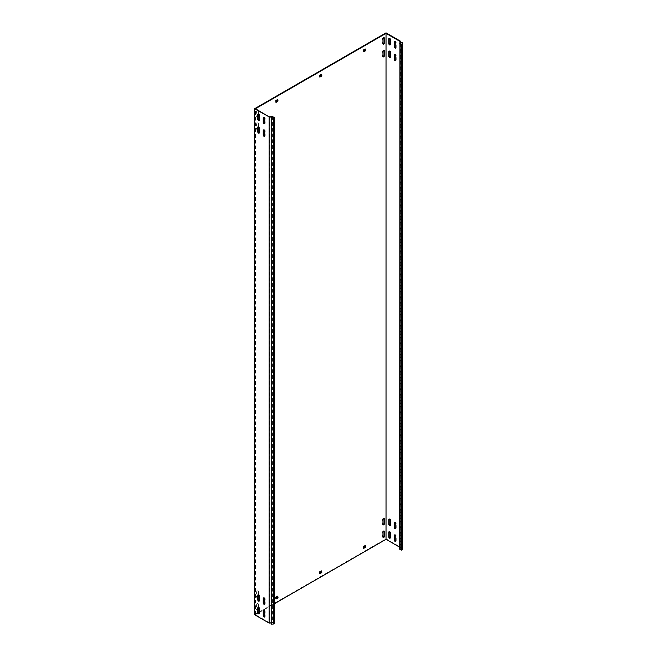 <?xml version="1.0" encoding="UTF-8"?>
<svg xmlns="http://www.w3.org/2000/svg" width="657" height="657" viewBox="0 0 657 657"><rect width="100%" height="100%" fill="white"/><g stroke="black" fill="none" stroke-linecap="round" stroke-linejoin="round"><path stroke-width="0.49" stroke-dasharray="3.29 2.46" d="M384 531.037A1.084 0.624 120 0 0 383.828 530.831A1.084 0.624 120 0 0 383.286 530.889A1.084 0.624 120 0 0 382.522 532.219L382.522 536.769A1.084 0.624 120 0 0 382.744 537.262A1.084 0.624 120 0 0 383.006 537.311M258.521 114.178L258.521 111.017A1.084 0.624 120 0 0 258.3 110.524A1.084 0.624 120 0 0 257.758 110.573A1.084 0.624 120 0 0 256.986 111.904L256.986 116.453A1.084 0.624 120 0 0 257.216 116.954A1.084 0.624 120 0 0 258.193 116.486M257.314 110.319A1.084 0.624 120 0 0 256.55 111.649L256.55 116.207A1.084 0.624 120 0 0 256.772 116.7A1.084 0.624 120 0 0 257.61 116.412A1.084 0.624 120 0 0 258.086 115.32L258.086 110.762A1.084 0.624 120 0 0 257.856 110.269A1.084 0.624 120 0 0 257.314 110.319M258.521 126.826L258.521 123.664A1.084 0.624 120 0 0 258.3 123.171A1.084 0.624 120 0 0 257.758 123.22A1.084 0.624 120 0 0 256.986 124.551L256.986 129.1A1.084 0.624 120 0 0 257.216 129.601A1.084 0.624 120 0 0 258.193 129.133M257.314 122.974A1.084 0.624 120 0 0 256.55 124.296L256.55 128.854A1.084 0.624 120 0 0 256.772 129.347A1.084 0.624 120 0 0 257.61 129.059A1.084 0.624 120 0 0 258.086 127.967L258.086 123.409A1.084 0.624 120 0 0 257.856 122.916A1.084 0.624 120 0 0 257.314 122.974M384 50.392A1.084 0.624 120 0 0 383.828 50.187A1.084 0.624 120 0 0 383.286 50.244A1.084 0.624 120 0 0 382.522 51.566L382.522 56.124A1.084 0.624 120 0 0 382.744 56.617A1.084 0.624 120 0 0 383.006 56.666M384 518.389A1.084 0.624 120 0 0 383.828 518.184A1.084 0.624 120 0 0 383.286 518.242A1.084 0.624 120 0 0 382.522 519.564L382.522 524.122A1.084 0.624 120 0 0 382.744 524.615A1.084 0.624 120 0 0 383.006 524.664M258.521 594.823L258.521 591.661A1.084 0.624 120 0 0 258.3 591.169A1.084 0.624 120 0 0 257.758 591.218A1.084 0.624 120 0 0 256.986 592.548L256.986 597.098A1.084 0.624 120 0 0 257.216 597.599A1.084 0.624 120 0 0 258.193 597.131M257.314 590.963A1.084 0.624 120 0 0 256.55 592.294L256.55 596.852A1.084 0.624 120 0 0 256.772 597.344A1.084 0.624 120 0 0 257.61 597.057A1.084 0.624 120 0 0 258.086 595.965L258.086 591.407A1.084 0.624 120 0 0 257.856 590.914A1.084 0.624 120 0 0 257.314 590.963M258.521 607.47L258.521 604.309A1.084 0.624 120 0 0 258.3 603.816A1.084 0.624 120 0 0 257.758 603.865A1.084 0.624 120 0 0 256.986 605.196L256.986 609.753A1.084 0.624 120 0 0 257.216 610.246A1.084 0.624 120 0 0 258.193 609.778M257.314 603.619A1.084 0.624 120 0 0 256.55 604.941L256.55 609.499A1.084 0.624 120 0 0 256.772 609.992A1.084 0.624 120 0 0 257.61 609.704A1.084 0.624 120 0 0 258.086 608.612L258.086 604.062A1.084 0.624 120 0 0 257.856 603.561A1.084 0.624 120 0 0 257.314 603.619M384 37.745A1.084 0.624 120 0 0 383.828 37.539A1.084 0.624 120 0 0 383.286 37.597A1.084 0.624 120 0 0 382.522 38.919L382.522 43.477A1.084 0.624 120 0 0 382.744 43.97A1.084 0.624 120 0 0 383.006 44.019M263.72 117.242A1.084 0.624 60 0 1 263.892 117.036A1.084 0.624 60 0 1 264.73 117.324A1.084 0.624 60 0 1 265.206 118.416L265.206 122.966A1.084 0.624 60 0 1 264.976 123.467A1.084 0.624 60 0 1 264.714 123.516M263.72 597.886A1.084 0.624 60 0 1 263.892 597.681A1.084 0.624 60 0 1 264.73 597.969A1.084 0.624 60 0 1 265.206 599.061L265.206 603.619A1.084 0.624 60 0 1 264.976 604.112A1.084 0.624 60 0 1 264.714 604.161M263.72 610.534A1.084 0.624 60 0 1 263.892 610.328A1.084 0.624 60 0 1 264.73 610.616A1.084 0.624 60 0 1 265.206 611.708L265.206 616.266A1.084 0.624 60 0 1 264.976 616.759A1.084 0.624 60 0 1 264.714 616.808M263.72 129.889A1.084 0.624 60 0 1 263.892 129.684A1.084 0.624 60 0 1 264.73 129.971A1.084 0.624 60 0 1 265.206 131.063L265.206 135.621A1.084 0.624 60 0 1 264.976 136.114A1.084 0.624 60 0 1 264.714 136.163M395.719 47.879A1.084 0.624 -120 0 0 395.99 47.83A1.084 0.624 -120 0 0 396.212 47.329L396.212 42.779A1.084 0.624 -120 0 0 395.736 41.687A1.084 0.624 -120 0 0 394.906 41.399A1.084 0.624 -120 0 0 394.734 41.605M395.719 528.524A1.084 0.624 -120 0 0 395.99 528.474A1.084 0.624 -120 0 0 396.212 527.982L396.212 523.424A1.084 0.624 -120 0 0 395.736 522.331A1.084 0.624 -120 0 0 394.906 522.044A1.084 0.624 -120 0 0 394.734 522.249M395.719 541.171A1.084 0.624 -120 0 0 395.99 541.122A1.084 0.624 -120 0 0 396.212 540.629L396.212 536.071A1.084 0.624 -120 0 0 395.736 534.979A1.084 0.624 -120 0 0 394.906 534.691A1.084 0.624 -120 0 0 394.734 534.897M395.719 60.526A1.084 0.624 -120 0 0 395.99 60.477A1.084 0.624 -120 0 0 396.212 59.984L396.212 55.426A1.084 0.624 -120 0 0 395.736 54.334A1.084 0.624 -120 0 0 394.906 54.046A1.084 0.624 -120 0 0 394.734 54.252M258.242 114.08A1.084 0.624 60 0 1 258.415 113.875A1.084 0.624 60 0 1 259.252 114.162A1.084 0.624 60 0 1 259.729 115.254L259.729 119.804A1.084 0.624 60 0 1 259.499 120.305A1.084 0.624 60 0 1 259.236 120.354M390.242 44.717A1.084 0.624 -120 0 0 390.513 44.668A1.084 0.624 -120 0 0 390.734 44.167L390.734 39.617A1.084 0.624 -120 0 0 390.258 38.525A1.084 0.624 -120 0 0 389.429 38.237A1.084 0.624 -120 0 0 389.256 38.443M258.242 594.725A1.084 0.624 60 0 1 258.415 594.519A1.084 0.624 60 0 1 259.252 594.807A1.084 0.624 60 0 1 259.729 595.899L259.729 600.457A1.084 0.624 60 0 1 259.499 600.95A1.084 0.624 60 0 1 259.236 600.999M390.242 525.362A1.084 0.624 -120 0 0 390.513 525.313A1.084 0.624 -120 0 0 390.734 524.82L390.734 520.262A1.084 0.624 -120 0 0 390.258 519.17A1.084 0.624 -120 0 0 389.429 518.882A1.084 0.624 -120 0 0 389.256 519.087M258.242 607.372A1.084 0.624 60 0 1 258.415 607.167A1.084 0.624 60 0 1 259.252 607.454A1.084 0.624 60 0 1 259.729 608.546L259.729 613.104A1.084 0.624 60 0 1 259.499 613.597A1.084 0.624 60 0 1 259.236 613.646M390.242 538.009A1.084 0.624 -120 0 0 390.513 537.96A1.084 0.624 -120 0 0 390.734 537.467L390.734 532.909A1.084 0.624 -120 0 0 390.258 531.817A1.084 0.624 -120 0 0 389.429 531.529A1.084 0.624 -120 0 0 389.256 531.735M258.242 126.727A1.084 0.624 60 0 1 258.415 126.522A1.084 0.624 60 0 1 259.252 126.809A1.084 0.624 60 0 1 259.729 127.901L259.729 132.459A1.084 0.624 60 0 1 259.499 132.952A1.084 0.624 60 0 1 259.236 133.001M390.242 57.364A1.084 0.624 -120 0 0 390.513 57.315A1.084 0.624 -120 0 0 390.734 56.822L390.734 52.264A1.084 0.624 -120 0 0 390.258 51.172A1.084 0.624 -120 0 0 389.429 50.885A1.084 0.624 -120 0 0 389.256 51.09M399.645 549.186L399.916 547.412L400.573 547.191L386.029 538.789L254.579 614.681M269.362 116.765L269.362 622.713L255.458 614.681L258.415 612.973M259.285 612.472L274.289 603.808M399.645 547.166L399.932 41.383M255.458 614.681L255.458 108.742M365.21 49.168L364.996 48.79L363.239 49.801L363.025 51.443L363.461 51.443M277.583 99.757L277.361 99.379L275.612 100.39L275.39 102.04L275.825 102.04M365.21 545.745L364.996 545.367L363.239 546.378L363.025 548.028L363.461 548.028M277.583 596.342L277.361 595.965L275.612 596.975L275.39 598.617L275.825 598.617M321.396 74.463L321.174 74.085L319.425 75.095L319.203 76.738L319.647 76.738M321.396 571.048L321.174 570.67L319.425 571.68L319.203 573.323L319.647 573.323M386.029 538.789L386.029 32.85M400.573 547.191L400.573 42.475M402.421 548.513L400.384 548.406L400.384 42.467M400.532 547.437L400.384 548.406M269.362 622.713L272.581 622.549L272.581 116.601M274.289 623.534L272.581 622.549M382.522 532.219L382.957 532.466M256.55 111.649L256.986 111.904M256.55 124.296L256.986 124.551M382.522 51.566L382.957 51.821M382.522 519.564L382.957 519.818M256.55 592.294L256.986 592.548M256.55 604.941L256.986 605.196M382.522 38.919L382.957 39.174M265.206 122.966L264.763 123.22M265.206 603.619L264.763 603.865M265.206 616.266L264.763 616.521M265.206 135.621L264.763 135.868M396.212 47.329L395.777 47.583M396.212 527.982L395.777 528.228M396.212 540.629L395.777 540.883M396.212 59.984L395.777 60.23M259.729 119.804L259.285 120.059M390.734 44.167L390.299 44.421M259.729 600.457L259.285 600.703M390.734 524.82L390.299 525.066M259.729 613.104L259.285 613.359M390.734 537.467L390.299 537.713M259.729 132.459L259.285 132.706M390.734 56.822L390.299 57.069M390.734 52.264L390.299 52.519M259.729 127.901L259.285 128.156M390.734 532.909L390.299 533.164M259.729 608.546L259.285 608.801M390.734 520.262L390.299 520.516M259.729 595.899L259.285 596.154M390.734 39.617L390.299 39.872M259.729 115.254L259.285 115.509M319.203 572.058L319.647 572.313M319.86 571.935L319.425 571.68M319.203 75.473L319.647 75.727M319.86 75.35L319.425 75.095M396.212 55.426L395.777 55.681M396.212 536.071L395.777 536.326M396.212 523.424L395.777 523.678M396.212 42.779L395.777 43.034M265.206 131.063L264.763 131.318M265.206 611.708L264.763 611.963M265.206 599.061L264.763 599.315M265.206 118.416L264.763 118.671M382.522 43.477L382.957 43.732M256.55 609.499L256.986 609.753M258.086 604.062L258.521 604.309M256.55 596.852L256.986 597.098M258.086 591.407L258.521 591.661M382.522 524.122L382.957 524.376M382.522 56.124L382.957 56.379M258.086 123.409L258.521 123.664M256.55 128.854L256.986 129.1M258.086 110.762L258.521 111.017M256.55 116.207L256.986 116.453M382.522 536.769L382.957 537.024M276.047 597.229L275.612 596.975M275.39 597.353L275.825 597.607M363.682 546.632L363.239 546.378M363.025 546.764L363.461 547.01M276.047 100.644L275.612 100.39M275.39 100.776L275.825 101.022M363.682 50.055L363.239 49.801M363.025 50.178L363.461 50.433M264.976 123.467L264.541 123.721M264.976 604.112L264.541 604.366M264.976 616.759L264.541 617.013M264.976 136.114L264.541 136.369M395.99 47.83L395.547 48.084M395.99 528.474L395.547 528.729M395.99 541.122L395.547 541.376M395.99 60.477L395.547 60.731M259.499 120.305L259.063 120.56M390.513 44.668L390.069 44.922M259.499 600.95L259.063 601.204M390.513 525.313L390.069 525.567M259.499 613.597L259.063 613.852M390.513 537.96L390.069 538.214M259.499 132.952L259.063 133.207M390.513 57.315L390.069 57.57M389.429 50.885L388.985 51.139M258.415 126.522L257.979 126.776M389.429 531.529L388.985 531.784M258.415 607.167L257.979 607.421M389.429 518.882L388.985 519.137M258.415 594.519L257.979 594.774M389.429 38.237L388.985 38.492M258.415 113.875L257.979 114.129M394.906 54.046L394.463 54.301M394.906 534.691L394.463 534.946M394.906 522.044L394.463 522.299M394.906 41.399L394.463 41.654M263.892 129.684L263.457 129.938M263.892 610.328L263.457 610.583M263.892 597.681L263.457 597.936M263.892 117.036L263.457 117.291M319.704 77.132L319.269 76.885M321.774 74.323L321.33 74.069M319.704 573.717L319.269 573.462M321.774 570.9L321.33 570.654M383.828 37.539L384.263 37.794M382.744 43.97L383.179 44.224M256.772 609.992L257.216 610.246M257.856 603.561L258.3 603.816M256.772 597.344L257.216 597.599M257.856 590.914L258.3 591.169M382.744 524.615L383.179 524.869M383.828 518.184L384.263 518.439M383.828 50.187L384.263 50.441M382.744 56.617L383.179 56.872M257.856 122.916L258.3 123.171M256.772 129.347L257.216 129.601M257.856 110.269L258.3 110.524M256.772 116.7L257.216 116.954M382.744 537.262L383.179 537.516M383.828 530.831L384.263 531.086M277.952 596.203L277.517 595.948M275.891 599.012L275.455 598.765M365.588 545.606L365.144 545.351M363.526 548.423L363.083 548.168M277.952 99.618L277.517 99.363M275.891 102.435L275.455 102.18M365.588 49.029L365.144 48.774M363.526 51.837L363.083 51.583"/><path stroke-width="0.99" d="M383.721 531.143A1.084 0.624 120 0 0 382.957 532.466L382.957 537.024A1.084 0.624 120 0 0 383.179 537.516A1.084 0.624 120 0 0 384.017 537.229A1.084 0.624 120 0 0 384.493 536.137L384.493 531.587A1.084 0.624 120 0 0 384.263 531.086A1.084 0.624 120 0 0 383.721 531.143M383.721 50.499A1.084 0.624 120 0 0 382.957 51.821L382.957 56.379A1.084 0.624 120 0 0 383.179 56.872A1.084 0.624 120 0 0 384.017 56.584A1.084 0.624 120 0 0 384.493 55.492L384.493 50.934A1.084 0.624 120 0 0 384.263 50.441A1.084 0.624 120 0 0 383.721 50.499M383.721 518.488A1.084 0.624 120 0 0 382.957 519.818L382.957 524.376A1.084 0.624 120 0 0 383.179 524.869A1.084 0.624 120 0 0 384.017 524.582A1.084 0.624 120 0 0 384.493 523.489L384.493 518.931A1.084 0.624 120 0 0 384.263 518.439A1.084 0.624 120 0 0 383.721 518.488M383.721 37.843A1.084 0.624 120 0 0 382.957 39.174L382.957 43.732A1.084 0.624 120 0 0 383.179 44.224A1.084 0.624 120 0 0 384.017 43.937A1.084 0.624 120 0 0 384.493 42.845L384.493 38.287A1.084 0.624 120 0 0 384.263 37.794A1.084 0.624 120 0 0 383.721 37.843M263.999 123.664A1.084 0.624 -120 0 0 264.541 123.721A1.084 0.624 -120 0 0 264.763 123.22L264.763 118.671A1.084 0.624 -120 0 0 264.295 117.578A1.084 0.624 -120 0 0 263.457 117.291A1.084 0.624 -120 0 0 263.235 117.784L263.235 122.333A1.084 0.624 -120 0 0 263.999 123.664M264.714 123.516A1.084 0.624 60 0 1 264.434 123.409A1.084 0.624 60 0 1 263.671 122.087L263.671 117.529A1.084 0.624 60 0 1 263.72 117.242M263.999 604.309A1.084 0.624 -120 0 0 264.541 604.366A1.084 0.624 -120 0 0 264.763 603.865L264.763 599.315A1.084 0.624 -120 0 0 264.295 598.223A1.084 0.624 -120 0 0 263.457 597.936A1.084 0.624 -120 0 0 263.235 598.428L263.235 602.986A1.084 0.624 -120 0 0 263.999 604.309M264.714 604.161A1.084 0.624 60 0 1 264.434 604.054A1.084 0.624 60 0 1 263.671 602.732L263.671 598.174A1.084 0.624 60 0 1 263.72 597.886M263.999 616.956A1.084 0.624 -120 0 0 264.541 617.013A1.084 0.624 -120 0 0 264.763 616.521L264.763 611.963A1.084 0.624 -120 0 0 264.295 610.87A1.084 0.624 -120 0 0 263.457 610.583A1.084 0.624 -120 0 0 263.235 611.076L263.235 615.634A1.084 0.624 -120 0 0 263.999 616.956M264.714 616.808A1.084 0.624 60 0 1 264.434 616.709A1.084 0.624 60 0 1 263.671 615.379L263.671 610.821A1.084 0.624 60 0 1 263.72 610.534M263.999 136.311A1.084 0.624 -120 0 0 264.541 136.369A1.084 0.624 -120 0 0 264.763 135.868L264.763 131.318A1.084 0.624 -120 0 0 264.295 130.226A1.084 0.624 -120 0 0 263.457 129.938A1.084 0.624 -120 0 0 263.235 130.431L263.235 134.989A1.084 0.624 -120 0 0 263.999 136.311M264.714 136.163A1.084 0.624 60 0 1 264.434 136.065A1.084 0.624 60 0 1 263.671 134.734L263.671 130.176A1.084 0.624 60 0 1 263.72 129.889M395.005 48.027A1.084 0.624 -120 0 0 395.547 48.084A1.084 0.624 -120 0 0 395.777 47.583L395.777 43.034A1.084 0.624 -120 0 0 395.3 41.941A1.084 0.624 -120 0 0 394.463 41.654A1.084 0.624 -120 0 0 394.241 42.147L394.241 46.696A1.084 0.624 -120 0 0 395.005 48.027M394.734 41.605A1.084 0.624 -120 0 0 394.676 41.892L394.676 46.45A1.084 0.624 -120 0 0 395.448 47.772A1.084 0.624 -120 0 0 395.719 47.879M395.005 528.671A1.084 0.624 -120 0 0 395.547 528.729A1.084 0.624 -120 0 0 395.777 528.228L395.777 523.678A1.084 0.624 -120 0 0 395.3 522.586A1.084 0.624 -120 0 0 394.463 522.299A1.084 0.624 -120 0 0 394.241 522.791L394.241 527.349A1.084 0.624 -120 0 0 395.005 528.671M394.734 522.249A1.084 0.624 -120 0 0 394.676 522.537L394.676 527.095A1.084 0.624 -120 0 0 395.448 528.417A1.084 0.624 -120 0 0 395.719 528.524M395.005 541.319A1.084 0.624 -120 0 0 395.547 541.376A1.084 0.624 -120 0 0 395.777 540.883L395.777 536.326A1.084 0.624 -120 0 0 395.3 535.233A1.084 0.624 -120 0 0 394.463 534.946A1.084 0.624 -120 0 0 394.241 535.439L394.241 539.997A1.084 0.624 -120 0 0 395.005 541.319M394.734 534.897A1.084 0.624 -120 0 0 394.676 535.184L394.676 539.742A1.084 0.624 -120 0 0 395.448 541.072A1.084 0.624 -120 0 0 395.719 541.171M395.005 60.674A1.084 0.624 -120 0 0 395.547 60.731A1.084 0.624 -120 0 0 395.777 60.23L395.777 55.681A1.084 0.624 -120 0 0 395.3 54.588A1.084 0.624 -120 0 0 394.463 54.301A1.084 0.624 -120 0 0 394.241 54.794L394.241 59.352A1.084 0.624 -120 0 0 395.005 60.674M394.734 54.252A1.084 0.624 -120 0 0 394.676 54.539L394.676 59.097A1.084 0.624 -120 0 0 395.448 60.428A1.084 0.624 -120 0 0 395.719 60.526M258.521 120.502A1.084 0.624 -120 0 0 259.063 120.56A1.084 0.624 -120 0 0 259.285 120.059L259.285 115.509A1.084 0.624 -120 0 0 258.817 114.417A1.084 0.624 -120 0 0 257.979 114.129A1.084 0.624 -120 0 0 257.758 114.622L257.758 119.172A1.084 0.624 -120 0 0 258.521 120.502M259.236 120.354A1.084 0.624 60 0 1 258.957 120.247A1.084 0.624 60 0 1 258.193 118.925L258.193 114.367A1.084 0.624 60 0 1 258.242 114.08M389.527 44.865A1.084 0.624 -120 0 0 390.069 44.922A1.084 0.624 -120 0 0 390.299 44.421L390.299 39.872A1.084 0.624 -120 0 0 389.823 38.779A1.084 0.624 -120 0 0 388.985 38.492A1.084 0.624 -120 0 0 388.763 38.985L388.763 43.534A1.084 0.624 -120 0 0 389.527 44.865M389.256 38.443A1.084 0.624 -120 0 0 389.199 38.73L389.199 43.288A1.084 0.624 -120 0 0 389.971 44.61A1.084 0.624 -120 0 0 390.242 44.717M258.521 601.147A1.084 0.624 -120 0 0 259.063 601.204A1.084 0.624 -120 0 0 259.285 600.703L259.285 596.154A1.084 0.624 -120 0 0 258.817 595.061A1.084 0.624 -120 0 0 257.979 594.774A1.084 0.624 -120 0 0 257.758 595.267L257.758 599.825A1.084 0.624 -120 0 0 258.521 601.147M259.236 600.999A1.084 0.624 60 0 1 258.957 600.892A1.084 0.624 60 0 1 258.193 599.57L258.193 595.012A1.084 0.624 60 0 1 258.242 594.725M389.527 525.51A1.084 0.624 -120 0 0 390.069 525.567A1.084 0.624 -120 0 0 390.299 525.066L390.299 520.516A1.084 0.624 -120 0 0 389.823 519.424A1.084 0.624 -120 0 0 388.985 519.137A1.084 0.624 -120 0 0 388.763 519.63L388.763 524.187A1.084 0.624 -120 0 0 389.527 525.51M389.256 519.087A1.084 0.624 -120 0 0 389.199 519.375L389.199 523.933A1.084 0.624 -120 0 0 389.971 525.255A1.084 0.624 -120 0 0 390.242 525.362M258.521 613.794A1.084 0.624 -120 0 0 259.063 613.852A1.084 0.624 -120 0 0 259.285 613.359L259.285 608.801A1.084 0.624 -120 0 0 258.817 607.709A1.084 0.624 -120 0 0 257.979 607.421A1.084 0.624 -120 0 0 257.758 607.914L257.758 612.472A1.084 0.624 -120 0 0 258.521 613.794M259.236 613.646A1.084 0.624 60 0 1 258.957 613.548A1.084 0.624 60 0 1 258.193 612.217L258.193 607.659A1.084 0.624 60 0 1 258.242 607.372M389.527 538.157A1.084 0.624 -120 0 0 390.069 538.214A1.084 0.624 -120 0 0 390.299 537.713L390.299 533.164A1.084 0.624 -120 0 0 389.823 532.071A1.084 0.624 -120 0 0 388.985 531.784A1.084 0.624 -120 0 0 388.763 532.277L388.763 536.835A1.084 0.624 -120 0 0 389.527 538.157M389.256 531.735A1.084 0.624 -120 0 0 389.199 532.022L389.199 536.58A1.084 0.624 -120 0 0 389.971 537.911A1.084 0.624 -120 0 0 390.242 538.009M258.521 133.149A1.084 0.624 -120 0 0 259.063 133.207A1.084 0.624 -120 0 0 259.285 132.706L259.285 128.156A1.084 0.624 -120 0 0 258.817 127.064A1.084 0.624 -120 0 0 257.979 126.776A1.084 0.624 -120 0 0 257.758 127.269L257.758 131.827A1.084 0.624 -120 0 0 258.521 133.149M259.236 133.001A1.084 0.624 60 0 1 258.957 132.903A1.084 0.624 60 0 1 258.193 131.572L258.193 127.015A1.084 0.624 60 0 1 258.242 126.727M389.527 57.512A1.084 0.624 -120 0 0 390.069 57.57A1.084 0.624 -120 0 0 390.299 57.069L390.299 52.519A1.084 0.624 -120 0 0 389.823 51.427A1.084 0.624 -120 0 0 388.985 51.139A1.084 0.624 -120 0 0 388.763 51.632L388.763 56.19A1.084 0.624 -120 0 0 389.527 57.512M389.256 51.09A1.084 0.624 -120 0 0 389.199 51.377L389.199 55.935A1.084 0.624 -120 0 0 389.971 57.266A1.084 0.624 -120 0 0 390.242 57.364M399.645 547.166L386.029 539.298L274.289 603.808M258.415 612.973L259.285 612.472M399.645 43.247L401.353 44.233L402.248 43.715L402.421 42.574L402.421 548.513L402.248 549.654L401.353 550.172L399.645 549.186L399.932 41.383L386.029 33.359L255.458 108.742L269.559 117.118L271.234 117.028L271.234 622.976L271.415 624.15L273.394 624.051L274.289 623.534L274.289 117.587L271.415 118.211L271.234 117.028M400.573 42.475L400.573 41.251L386.029 32.85L254.579 108.742L269.559 117.118M254.579 108.742L254.579 614.681L269.124 623.082L269.124 117.135M386.029 539.298L386.029 33.359M365.21 50.178L365.653 50.433L365.432 49.037L363.461 50.433L363.682 51.821L365.432 50.811L365.21 49.168M277.583 100.776L278.018 101.022L277.796 99.634L275.825 101.022L276.047 102.418L277.796 101.408L277.583 99.757M365.21 546.764L365.653 547.01L365.432 545.622L363.461 547.01L363.682 548.406L365.432 547.396L365.21 545.745M277.583 597.353L278.018 597.607L277.796 596.219L275.825 597.607L276.047 598.995L277.796 597.985L277.583 596.342M258.193 116.486A1.084 0.624 120 0 0 258.521 115.575L258.521 114.178M258.193 129.133A1.084 0.624 120 0 0 258.521 128.222L258.521 126.826M258.193 597.131A1.084 0.624 120 0 0 258.521 596.219L258.521 594.823M258.193 609.778A1.084 0.624 120 0 0 258.521 608.867L258.521 607.47M321.396 75.473L321.831 75.727L321.618 74.34L319.647 75.727L319.86 77.115L321.618 76.105L321.396 74.463M321.396 572.058L321.831 572.313L321.618 570.917L319.647 572.313L319.86 573.701L321.618 572.69L321.396 571.048M363.461 51.443L364.996 50.556M275.825 102.04L277.361 101.153M363.461 548.028L364.996 547.141M275.825 598.617L277.361 597.73M383.006 537.311A1.084 0.624 120 0 0 384.049 535.882L384.049 531.332A1.084 0.624 120 0 0 384 531.037M383.006 56.666A1.084 0.624 120 0 0 384.049 55.237L384.049 50.688A1.084 0.624 120 0 0 384 50.392M383.006 524.664A1.084 0.624 120 0 0 384.049 523.235L384.049 518.685A1.084 0.624 120 0 0 384 518.389M383.006 44.019A1.084 0.624 120 0 0 384.049 42.59L384.049 38.032A1.084 0.624 120 0 0 384 37.745M319.647 76.738L321.174 75.851M319.647 573.323L321.174 572.436M402.421 42.574L400.384 42.467L400.573 41.251M401.353 550.172L401.353 44.233M402.248 549.654L402.248 43.715M269.501 116.757L272.581 116.601L274.289 117.587M271.415 118.211L271.415 624.15M269.124 623.082L271.234 622.976M273.394 624.051L273.394 118.104M399.916 41.465L400.532 41.498M389.199 55.935L388.763 56.19M389.199 51.377L388.763 51.632M258.193 127.015L257.758 127.269M258.193 131.572L257.758 131.827M389.199 532.022L388.763 532.277M389.199 536.58L388.763 536.835M258.193 612.217L257.758 612.472M258.193 607.659L257.758 607.914M389.199 519.375L388.763 519.63M389.199 523.933L388.763 524.187M258.193 599.57L257.758 599.825M258.193 595.012L257.758 595.267M389.199 43.288L388.763 43.534M389.199 38.73L388.763 38.985M258.193 114.367L257.758 114.622M258.193 118.925L257.758 119.172M394.676 59.097L394.241 59.352M394.676 54.539L394.241 54.794M394.676 535.184L394.241 535.439M394.676 539.742L394.241 539.997M394.676 522.537L394.241 522.791M394.676 527.095L394.241 527.349M394.676 46.45L394.241 46.696M394.676 41.892L394.241 42.147M263.671 130.176L263.235 130.431M263.671 134.734L263.235 134.989M263.671 615.379L263.235 615.634M263.671 610.821L263.235 611.076M263.671 602.732L263.235 602.986M263.671 598.174L263.235 598.428M263.671 117.529L263.235 117.784M263.671 122.087L263.235 122.333M384.049 38.032L384.493 38.287M384.049 42.59L384.493 42.845M384.049 523.235L384.493 523.489M384.049 518.685L384.493 518.931M384.049 50.688L384.493 50.934M384.049 55.237L384.493 55.492M384.049 535.882L384.493 536.137M384.049 531.332L384.493 531.587"/></g></svg>
